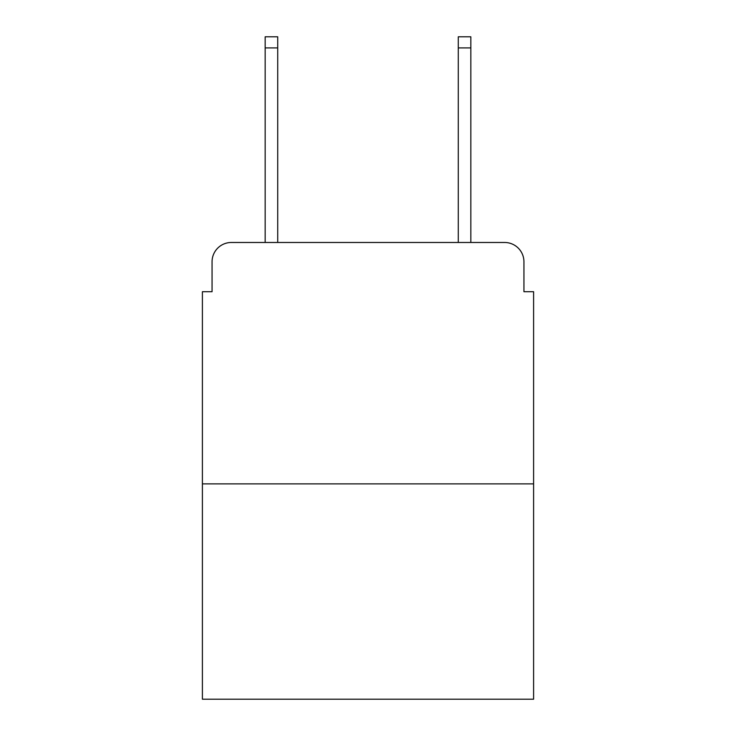 <?xml version="1.0" encoding="UTF-8"?>
<svg xmlns="http://www.w3.org/2000/svg" width="736" height="736" viewBox="0 0 736 736"><rect width="100%" height="100%" fill="white"/><g stroke="black" fill="none" stroke-linecap="round" stroke-linejoin="round"><path stroke-width="1.1" d="M212.06 261.786L212.06 291.714L212.06 261.786A19.311 19.311 0 0 1 231.371 242.475L265.162 242.475L265.162 36.8L277.72 36.8L277.72 242.475L292.68 242.475M533.6 483.874L202.4 483.874L202.4 699.2L533.6 699.2L533.6 291.714L523.94 291.714L523.94 261.786A19.311 19.311 0 0 0 504.629 242.475L231.371 242.475M202.4 483.874L202.4 291.714L212.06 291.714M443.32 242.475L458.28 242.475L458.28 36.8L470.838 36.8L470.838 242.475L504.629 242.475M523.94 291.714L523.94 261.786M265.162 47.904L277.72 47.904M470.838 47.904L458.28 47.904"/></g></svg>
